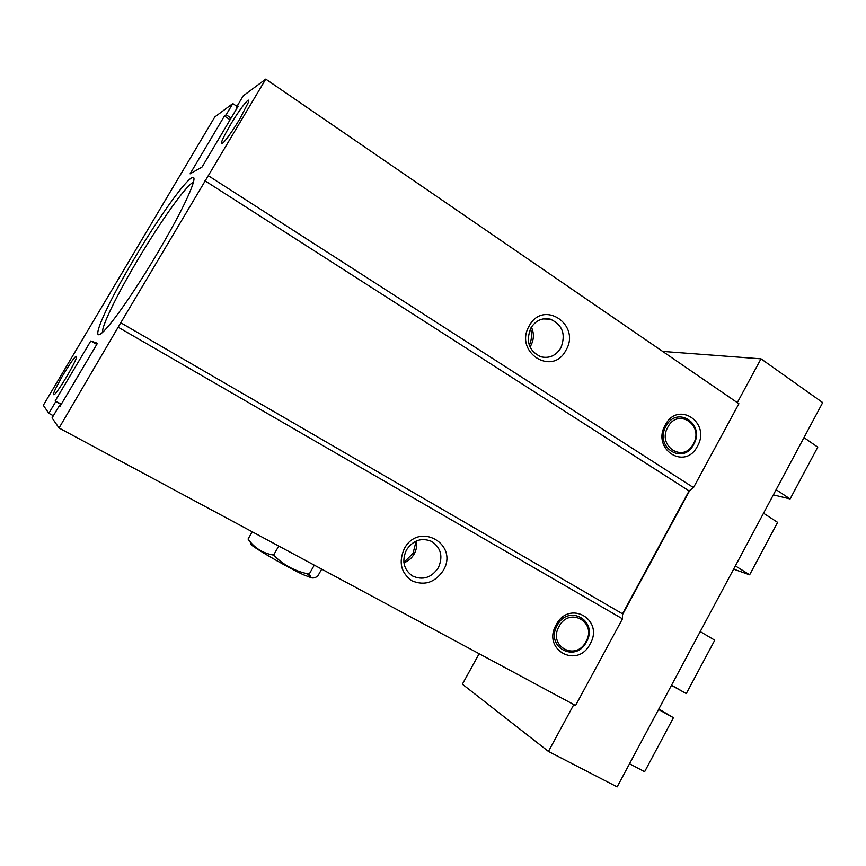 <?xml version="1.0" encoding="UTF-8"?>
<svg xmlns="http://www.w3.org/2000/svg" width="866" height="866" viewBox="0 0 866 866"><rect width="100%" height="100%" fill="white"/><g stroke="black" fill="none" stroke-linecap="round" stroke-linejoin="round"><path stroke-width="1.3" d="M250.739 542.95L248.066 539.031C254.29 547.918 262.799 553.277 273.602 555.084C283.474 565.152 295.349 571.484 309.216 574.093L311.165 577.6C312.702 578.401 314.867 577.947 317.681 576.226L321.697 569.124M307.614 574.266L309.747 575.771M311.955 577.936L303.403 574.743C284.167 565.779 244.634 542.332 251.313 543.924M248.066 539.031L252.222 531.789M273.602 555.084L278.755 546.045M309.216 574.093L314.293 565.141M53.356 415.734L48.842 413.299L55.803 401.586L55.208 400.882L90.789 340.988L97.447 343.293L59.938 406.5L59.299 405.732L52.057 417.932L59.05 427.999L120.764 322.769L265.765 79.109L243.205 95.866L236.31 107.481L238.182 106.128L202.038 167.041L190.087 173.817L224.435 116.001L226.156 114.767L232.792 103.584L214.822 116.932L43.3 405.32L48.842 413.299M61.14 404.487L55.803 401.586M239.914 118.739L248.217 102.686C251.465 94.091 239.882 108.705 230.183 125.234C221.674 140.011 219.444 145.769 223.482 142.489C227.65 137.921 233.127 130.008 239.914 118.739M66.606 376.775C71.824 367.888 75.147 361.468 76.544 357.506C77.031 353.664 72.679 359.249 63.467 374.264C54.471 389.906 51.559 396.574 54.753 394.279C57.502 391.194 61.454 385.359 66.606 376.775M157.72 252.688C175.701 222.053 187.24 199.71 192.328 185.66C202.189 157.72 166.153 204.528 134.436 258.425C105.176 307.235 86.827 349.42 105.013 329.892C115.254 319.251 137.662 286.603 157.72 252.688M236.959 106.377L232.792 103.584M231.103 118.068L226.156 114.767M230.096 119.768L224.435 116.001M530.555 328.593C532.135 334.33 531.735 339.927 529.342 345.393M237.078 108.001L236.31 107.481M59.05 427.999L575.554 705.519L622.481 618.822L622.513 613.821L689.065 490.903L693.493 487.623L738.904 403.729L265.765 79.109M479.147 653.722L462.368 684.194L548.438 751.45L573.812 704.588M737.302 402.625L761.008 358.838L662.652 351.412M61.302 404.205L55.208 400.882M96.786 344.408L90.789 340.988M416.145 541.055L413.06 553.233L403.892 562.456M60.133 406.186L59.299 405.732M590.114 643.947C604.522 619.612 569.211 599.25 556.156 624.841C541.64 649.706 577.546 669.375 590.114 643.947M443.251 570.532C459.294 544.249 418.808 520.996 404.281 548.741C398.382 562.283 400.98 572.989 412.075 580.87C424.611 585.979 435.003 582.537 443.251 570.532M622.481 618.822L118.62 327.467M622.513 613.821L120.764 322.769M689.065 490.903L204.917 180.745M693.493 487.623L208.479 175.798M697.401 446.239C711.365 422.705 677.937 400.157 665.25 425.044C651.189 449.097 685.179 470.996 697.401 446.239M565.909 350.275C581.389 324.945 543.263 299.073 529.213 325.952C513.614 351.91 552.421 377.024 565.909 350.275M761.008 358.838L822.7 402.593L617.155 786.891L548.438 751.45M622.502 614.654L689.801 490.351M530.826 328.084C525.619 341.366 528.909 350.914 540.709 356.738C549.141 358.73 555.853 355.796 560.832 347.959C566.072 334.428 562.586 324.837 550.375 319.186C542.192 317.497 535.675 320.463 530.826 328.084M529.97 346.963L530.89 345.48C534.041 339.418 534.214 333.291 531.41 327.11M665.976 426.245C653.884 446.899 683.112 465.789 693.655 444.485C705.671 424.21 676.866 404.844 665.976 426.245M693.33 443.912C704.404 425.228 677.872 407.41 667.859 427.122C656.72 446.131 683.61 463.537 693.33 443.912M406.468 549.942C401.618 560.757 403.588 569.417 412.378 575.922C422.749 580.566 431.398 577.838 438.326 567.76C443.23 556.676 441.065 547.929 431.842 541.51C421.699 537.288 413.234 540.103 406.468 549.942M403.924 562.792C408.351 561.103 411.772 558.148 414.208 553.937C416.459 549.78 417.206 545.45 416.438 540.925M557.228 625.458C544.746 646.805 575.609 663.778 586.455 641.89C598.85 620.933 568.432 603.45 557.228 625.458M585.968 641.609C597.388 622.297 569.363 606.211 559.057 626.475C547.561 646.133 575.966 661.776 585.968 641.609M193.345 182.336C186.796 184.35 160.405 221.577 137.651 260.038C117.44 293.964 101.484 326.32 102.534 332.338M629.517 763.758L644.618 771.714L673.423 717.708L658.81 709.016M658.55 709.492L673.423 717.708M671.518 685.233L686.294 693.569L714.764 640.19L700.215 631.595M686.294 693.569L671.442 685.396M803.973 437.611L817.753 447.127L790.106 498.957L773.349 494.865M776.12 489.68L790.106 498.957M735.353 565.899L749.642 574.808L733.621 569.146M763.531 513.224L777.614 522.382L749.642 574.808M310.06 577.622L311.165 577.6M550.375 319.186L542.993 318.937M412.378 575.922L411.686 575.489"/></g></svg>
